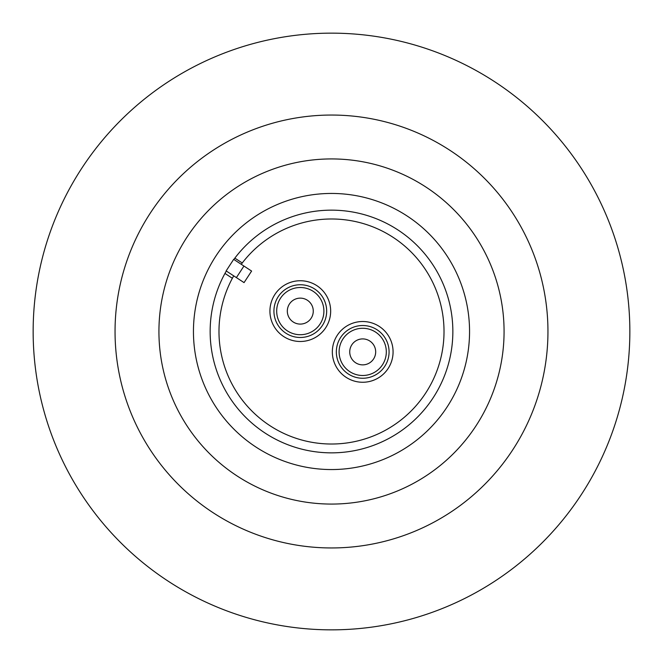 <?xml version="1.0" encoding="UTF-8"?>
<svg xmlns="http://www.w3.org/2000/svg" width="663" height="663" viewBox="0 0 663 663"><rect width="100%" height="100%" fill="white"/><g stroke="black" fill="none" stroke-linecap="round" stroke-linejoin="round"><path stroke-width="0.99" d="M331.5 33.15A298.35 298.35 0 0 1 629.85 331.5A298.35 298.35 0 0 1 331.5 629.85A298.35 298.35 0 0 1 33.15 331.5A298.35 298.35 0 0 1 331.5 33.15M331.5 115.047A216.453 216.453 0 0 1 547.953 331.5A216.453 216.453 0 0 1 331.5 547.953A216.453 216.453 0 0 1 115.047 331.5A216.453 216.453 0 0 1 331.5 115.047M504.071 331.5A172.571 172.571 0 0 1 331.5 504.071A172.571 172.571 0 0 1 158.929 331.5A172.571 172.571 0 0 1 331.5 158.929A172.571 172.571 0 0 1 504.071 331.5M469.553 331.5A138.053 138.053 0 0 1 331.5 469.553A138.053 138.053 0 0 1 193.447 331.5A138.053 138.053 0 0 1 331.5 193.447A138.053 138.053 0 0 1 469.553 331.5M233.848 259.457L234.843 258.131A121.354 121.354 0 0 1 452.854 331.5A121.354 121.354 0 0 1 331.5 452.854A121.354 121.354 0 0 1 224.948 273.429L226.298 271.01M234.843 258.131L242.26 262.971A112.519 112.519 0 0 1 444.019 331.5A112.519 112.519 0 0 1 331.5 444.019A112.519 112.519 0 0 1 232.365 278.278L224.948 273.429M233.708 275.858L232.365 278.278M242.26 262.971L241.257 264.297M362.702 382.261A30.374 30.374 0 0 1 332.337 351.887A30.374 30.374 0 0 1 362.702 321.514A30.374 30.374 0 0 1 393.076 351.887A30.374 30.374 0 0 1 362.702 382.261M300.298 341.486A30.374 30.374 0 0 1 269.924 311.113A30.374 30.374 0 0 1 300.298 280.739A30.374 30.374 0 0 1 330.663 311.113A30.374 30.374 0 0 1 300.298 341.486M389.073 351.887A26.371 26.371 0 0 1 362.702 378.258A26.371 26.371 0 0 1 336.34 351.887A26.371 26.371 0 0 1 362.702 325.516A26.371 26.371 0 0 1 389.073 351.887M300.298 284.742A26.371 26.371 0 0 1 326.66 311.113A26.371 26.371 0 0 1 300.298 337.484A26.371 26.371 0 0 1 273.927 311.113A26.371 26.371 0 0 1 300.298 284.742M386.314 351.887A23.611 23.611 0 0 0 362.702 328.276A23.611 23.611 0 0 0 339.1 351.887A23.611 23.611 0 0 0 362.702 375.498A23.611 23.611 0 0 0 386.314 351.887M300.298 287.502A23.611 23.611 0 0 0 276.686 311.113A23.611 23.611 0 0 0 300.298 334.724A23.611 23.611 0 0 0 323.9 311.113A23.611 23.611 0 0 0 300.298 287.502M349.733 351.887A12.978 12.978 0 0 1 362.702 338.909A12.978 12.978 0 0 1 375.681 351.887A12.978 12.978 0 0 1 362.702 364.865A12.978 12.978 0 0 1 349.733 351.887A12.978 12.978 0 0 1 362.702 338.909A12.978 12.978 0 0 1 375.681 351.887A12.978 12.978 0 0 1 362.702 364.865M300.298 298.135A12.978 12.978 0 0 1 313.267 311.113A12.978 12.978 0 0 1 300.298 324.091A12.978 12.978 0 0 1 287.319 311.113A12.978 12.978 0 0 1 300.298 298.135A12.978 12.978 0 0 0 287.319 311.113A12.978 12.978 0 0 0 300.298 324.091A12.978 12.978 0 0 1 287.319 311.113A12.978 12.978 0 0 1 300.298 298.135A12.978 12.978 0 0 1 313.267 311.113A12.978 12.978 0 0 1 300.298 324.091M236.393 277.606L226.133 270.91L233.683 259.349L243.943 266.054L236.393 277.606L244.059 282.612L251.609 271.059L243.943 266.054"/></g></svg>
